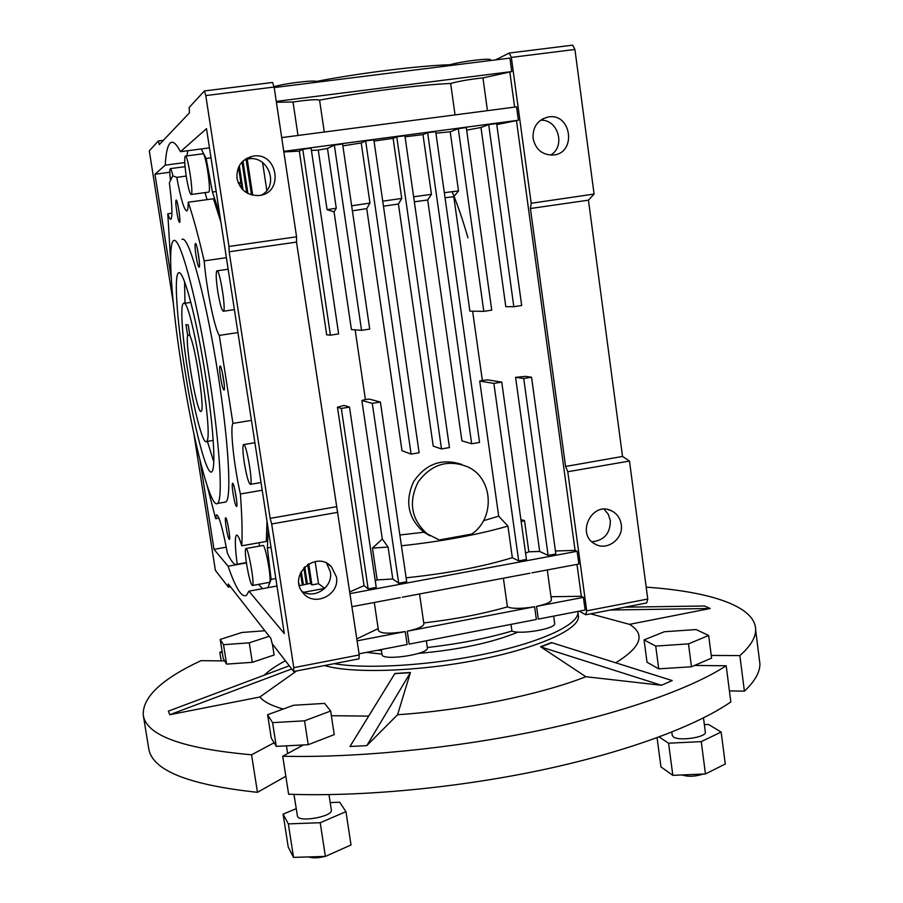 <?xml version="1.0" encoding="UTF-8"?>
<svg xmlns="http://www.w3.org/2000/svg" width="903" height="903" viewBox="0 0 903 903"><rect width="100%" height="100%" fill="white"/><g stroke="black" fill="none" stroke-linecap="round" stroke-linejoin="round"><path stroke-width="1.35" d="M759.242 658.456L759.92 663.863C759.954 672.272 754.784 681.37 744.399 691.167L729.41 690.908M726.181 665.759L730.832 701.936C696.032 726.091 627.054 751.838 542.06 769.943C457.053 787.958 361.347 796.909 288.621 794.222L282.718 756.251C355.466 757.989 451.342 748.666 536.608 731.001C621.862 713.268 691.134 688.594 726.181 665.759L694.565 665.455L691.472 666.775L658.727 668.841L647.022 662.26L644.053 639.9L664.292 631.761L696.134 629.549L708.663 635.486L688.492 643.873L655.713 646.074L644.053 639.9M285.833 776.275L257.457 792.315C187.88 784.842 151.625 770.146 148.679 748.215L143.317 715.379M646.187 587.153C710.085 591.555 755.845 606.24 755.642 630.034C755.608 637.857 750.337 646.379 739.862 655.601L744.399 691.167M711.237 655.42L739.862 655.601M303.34 744.952L276.273 746.375L272.582 722.637L267.615 714.736L293.531 705.277L324.617 703.403L330.656 711.033L334.234 734.624L308.216 744.704L303.34 744.952L282.718 756.251M257.457 792.315L251.565 754.795L274.106 742.785L271.239 738.033L267.615 714.736M251.565 754.795C182.034 748.564 145.925 735.268 143.238 714.905C142.561 697.071 161.795 679 200.929 660.68L224.644 660.906L223.233 658.558L220.208 639.437L241.925 632.472L264.895 630.745M221.19 660.872L219.847 652.35L222.251 652.361M219.847 652.35L222.104 651.424M272.401 643.986L274.106 654.991L252.309 662.328L226.585 664.111L224.644 660.906M624.865 607.177L704.442 605.992L710.198 608.498L629.515 624.357C645.837 634.29 641.22 647.112 615.677 662.825M585.844 676.719L540.57 646.74L551.451 642.564L672.216 680.58L661.402 685.275L585.844 676.719C539.813 694.813 464.007 710.322 397.568 714.725L366.81 745.618L349.98 746.488L394.792 673.661L410.391 672.645L397.568 714.725M368.684 716.102L331.356 715.707M283.249 709.036C271.634 705.785 263.823 701.778 259.827 697.014L169.798 714.702L168.387 711.112L289.299 665.793M264.207 675.196C269.207 670.387 276.284 665.579 285.416 660.793M708.663 635.486L711.587 658.118L694.565 665.455M276.273 746.375L274.106 742.785M269.229 636.288L249.262 642.823L223.515 644.697L220.208 639.437M252.309 662.328L249.262 642.823M226.585 664.111L223.515 644.697M330.656 711.033L304.548 720.82L272.582 722.637M308.216 744.704L304.548 720.82M691.472 666.775L688.492 643.873M658.727 668.841L655.713 646.074M629.515 624.357L590.596 613.837M578.27 615.022L578.473 616.523C579.32 629.368 538.075 648.117 478.048 659.856C418.123 671.663 351.752 673.74 324.516 665.534M296.568 670.974L259.827 697.014M366.81 745.618L410.391 672.645L394.792 673.661M610.259 610.01L710.198 608.498M551.733 642.755L540.852 646.92L661.402 685.275M169.798 714.702L291.737 668.942M705.311 731.904L705.345 732.209C706.349 737.311 679.045 741.363 673.401 736.961L672.238 735.302L671.809 732.085M331.345 809.991L331.367 810.138C333.038 816.38 299.943 822.61 297.505 816.481L293.972 794.403M577.818 611.444L577.92 612.471C578.575 624.492 542.263 641.773 487.044 653.569C431.927 665.387 367.137 669.439 334.166 663.66M704.363 724.646L708.46 724.432L721.147 732.062L701.247 741.611L668.57 743.214L659.179 736.961M330.216 802.598L339.675 802.214L345.951 811.673L320.204 822.712L288.339 823.897L283.102 814.145L296.184 808.693M518.108 632.089C492.248 642.699 459.063 649.799 418.541 653.4M381.958 654.088L366.37 652.406M657.068 737.74L660.951 766.918L672.837 775.35L668.57 743.214M701.247 741.611L705.457 773.939L672.837 775.35M721.147 732.062L725.278 764.017L705.457 773.939M283.102 814.145L288.215 847.025L293.543 857.387L288.339 823.897M320.204 822.712L325.385 856.405L293.543 857.387M345.951 811.673L351.019 844.96L325.385 856.405M703.324 774.029C695.265 776.614 688.165 776.919 682.036 774.955M332.067 853.425L326.062 856.1M324.978 856.416C318.093 858.121 312.607 858.29 308.533 856.924M381.28 649.517L382.014 654.461C381.292 661.335 429.038 654.427 427.379 647.891L427.356 647.688M376.653 650.408L381.416 650.408M427.322 647.507C458.532 643.952 486.728 638.466 511.922 631.05C520.647 634.865 556.056 628.623 554.679 623.544L554.645 623.284M503.377 578.213L507.418 606.872C512.317 608.893 521.381 608.859 534.599 606.737L536.371 619.469L409.161 644.11L407.264 631.208C417.829 628.894 423.372 626.49 423.902 623.984L423.868 623.804M400.255 597.594L352.001 606.669M359.067 653.817L407.151 644.505L405.255 631.592C389.565 633.985 380.637 633.646 378.47 630.565L374.293 602.47M510.985 624.391L511.922 631.05M536.551 606.365L583.417 597.357L585.144 610.022L538.312 619.097L536.551 606.365C545.988 604.321 550.943 602.177 551.417 599.942L547.274 569.962M529.937 573.224L402.275 597.21M407.264 631.208L534.599 606.737M507.418 606.872C482.529 614.006 454.638 619.356 423.744 622.923M405.255 631.592L357.125 640.837M378.176 628.601L356.82 638.872M585.787 614.774L646.661 602.944L647.767 599.028L586.713 610.857L585.787 614.774L579.15 611.184M583.417 597.357L581.34 596.296L550.977 596.725M350.037 593.61L577.141 551.293L578.879 564.025L531.89 572.852M296.568 236.8L228.99 246.463L205.782 95.571L204.405 90.943L272.571 82.466L274.117 87.038L296.568 236.8L296.511 242.094L359.236 654.957L358.988 658.84L293.735 671.516L293.78 667.644L359.236 654.957M276.397 102.242L293.012 102.005C307.934 99.838 316.784 99.217 319.572 100.143C363.356 91.925 420.279 84.735 450.653 83.471C459.119 81.135 469.887 79.283 482.936 77.895L511.764 71.574L509.924 58.097L274.196 87.557M509.89 72.432L514.62 107.096M496.785 124.569L518.39 120.246L516.572 106.847L281.702 137.606M516.505 120.923L575.076 550.39L577.141 551.293M581.34 596.296L576.983 564.375M647.767 599.028L629.481 461.049L567.773 471.738L586.713 610.857M567.773 471.738L565.583 466.456L530.422 208.503L531.201 203.254L594.084 194.066L574.918 49.462L511.335 57.408L531.201 203.254M511.335 57.408L509.236 53.04L495.533 59.891M368.176 588.914L341.323 408.438L349.495 407.095L376.235 587.413L368.176 588.914L364.044 585.641L349.788 591.883M555.447 550.988L575.076 550.39M555.853 553.979L548.132 555.413L539.689 551.462L515.579 377.319L525.614 376.382L531.54 377.217L555.853 553.979M525.569 553.11L528.853 551.801L539.689 551.462M518.683 560.898L526.449 559.454L501.752 382.104L493.873 383.403L518.683 560.898L512.34 557.693C482.191 566.858 446.782 573.563 406.136 577.818M398.72 583.236L406.711 581.746L380.389 402.027L372.284 403.359L398.72 583.236L392.782 578.981L377.161 579.907L375.242 580.742M205.782 95.571L274.117 87.038M237.037 178.422C236.293 167.145 241.191 159.82 251.734 156.456C277.808 149.819 285.009 194.45 258.111 195.556C246.812 195.33 239.78 189.63 237.037 178.422M296.511 242.094L229.148 251.768L228.99 246.463M336.187 506.764L270.166 518.367L229.148 251.768M293.78 667.644L271.679 523.977L270.166 518.367M271.679 523.977L337.857 512.306M336.413 576.893L331.514 566.881C316.287 549.509 287.504 575.369 302.9 592.695C313.883 607.538 340.081 595.1 336.413 576.893M193.852 433.666L215.388 570.357L228.391 587.153L228.267 583.959L270.832 638.342L272.221 643.749L293.735 671.516M377.161 579.907L372.442 548.098L388.076 547.037L382.319 539.046L372.442 548.098M382.319 539.046L361.877 400.503L365.41 399.532L355.139 329.855M318.251 150.067L327.473 148.442L334.336 145.101L361.55 330.34L351.414 329.572L334.054 211.855L327.067 209.665L318.251 150.067L311.433 150.44M326.683 334.81L299.311 151.106L302.765 149.288L311.095 148.182L338.636 333.907L330.43 335.182L326.683 334.81M283.847 151.952L299.311 151.106M364.044 585.641L337.462 407.219L343.987 405.424L349.495 407.095M334.336 145.101L342.598 144.006L369.711 329.076L361.55 330.34M351.651 205.816L369.959 203.051L361.223 142.967L342.869 145.857M361.223 142.967L365.659 140.936L411.113 454.119L419.127 452.753L373.865 139.852L365.659 140.936M374.045 141.06L393.121 138.373L396.756 136.816L441.499 448.926L449.457 447.572L404.905 135.732L396.756 136.816M405.063 136.804L422.988 134.615L427.627 132.718L471.659 443.768L479.561 442.425L435.709 131.646L427.627 132.718M458.272 128.655L483.805 311.366L491.729 310.147L466.298 127.583L458.272 128.655L450.213 131.782L435.923 133.181M466.648 130.134L480.983 127.481L488.681 124.614L496.65 123.564L521.674 305.496L513.818 306.715L505.793 306.659L480.983 127.481M518.39 120.246L283.756 151.365M293.012 102.005L298.001 135.473M276.273 101.396L511.764 71.574M274.015 86.733C283.565 83.607 312.731 79.961 316.31 81.428C360.997 72.861 418.755 65.705 449.976 64.734C461.67 61.302 490.905 57.815 490.622 59.869L490.634 59.982M574.918 49.462L572.683 45.15L509.236 53.04M173.286 303.058L149.3 150.812L158.375 140.947L159.334 144.593L189.438 112.83L189.167 107.491L204.405 90.943M621.253 524.474C620.237 518.198 617.02 513.66 611.613 510.861C592.233 500.499 575.425 534.328 595.133 544.069C607.087 551.315 623.77 538.752 621.253 524.474M482.936 77.895L487.451 110.663M472.63 311.185L482.349 380.4L487.857 379.892L501.752 382.104M528.853 551.801L524.496 520.512L520.918 519.699M629.267 460.891L622.517 456.455L565.583 466.456M622.517 456.455L588.451 200.173L530.422 208.503M588.451 200.173L593.926 194.292M533.086 138.43C532.567 127.097 537.488 119.975 547.839 117.085C571.452 112.096 577.141 153.363 553.144 155.034C542.331 155.102 535.637 149.559 533.086 138.43M591.916 541.766C604.231 540.468 610.372 533.391 610.326 520.534L608.261 514.225L604.107 509.224M540.502 120.246C558.077 118.936 565.967 146.309 550.638 155.113M337.462 407.219L341.323 408.438M548.132 555.413L523.717 378.504L531.54 377.217M515.579 377.319L523.717 378.504M521.2 521.753L524.496 520.512M512.34 557.693L507.915 526.088L498.693 516.155L479.707 381.066L493.873 383.403M401.451 545.796C442.154 541.371 477.642 534.802 507.915 526.088M365.41 399.532L369.395 399.115L380.389 402.027M392.782 578.981L388.076 547.037M361.877 400.503L372.284 403.359M200.003 460.395L214.011 549.363L228.098 566.226C235.751 588.429 241.88 598.125 246.496 595.325L248.923 591.172L284.298 633.545L206.505 128.655L180.476 151.681C176.57 144.232 173.387 141.184 170.893 142.539C167.856 144.424 165.971 151.952 165.226 165.159L154.966 174.234L171.198 277.402M243.855 160.305L247.129 159.233C267.356 153.691 280.099 185.002 261.757 194.935M301.771 591.149C314.346 599.863 333.342 586.973 330.363 571.859L326.638 563.258M399.871 534.994L423.925 532.239M483.5 520.715L498.693 516.155M482.349 380.4L479.707 381.066M445.044 197.757L453.791 196.685L469.876 311.14L483.805 311.366M471.659 443.768L461.907 440.822L427.695 199.992L431.453 194.359L422.988 134.615M414.342 201.798L427.695 199.992M441.499 448.926L433.226 446.15L398.415 204.022L401.745 198.446L393.121 138.373M383.459 206.166L398.415 204.022M411.113 454.119L401.993 450.71L366.742 208.638L369.959 203.051M352.384 210.817L366.742 208.638M327.473 148.442L336.277 208.198L334.054 211.855M327.067 209.665L336.277 208.198M302.765 149.288L330.43 335.182M382.737 201.166L401.745 198.446M413.63 196.786L431.453 194.359M450.213 131.782L458.51 190.917L444.321 192.689M453.791 196.685L458.51 190.917M488.681 124.614L513.818 306.715M450.653 83.471L455.044 114.907M319.572 100.143L324.279 132.03M449.976 64.734L450.1 65.569M316.31 81.428L316.445 82.275M228.391 587.153L230.468 586.769M158.375 140.947L163.398 140.304M427.548 534.226C411.271 519.643 408.145 502.192 418.168 481.897C431.713 463.837 448.531 458.938 468.601 467.223C493.365 479.188 495.081 518.57 471.659 534.091L439.309 539.971L423.733 532.127L429.862 535.795M209.473 147.878L180.476 151.681M184.754 162.574L165.226 165.159M276.973 586.024L248.923 591.172M246.429 562.919L228.098 566.226M226.281 547.173L214.011 549.363M154.966 174.234L169.82 172.259M461.614 464.39C441.781 458.013 425.787 463.77 413.608 481.671C404.679 501.436 408.054 518.254 423.733 532.127M236.947 177.733L237.15 179.11M238.257 182.88L240.83 182.53M241.756 188.659L238.505 167.337M243.031 190.002L239.329 165.712M242.015 162.021L246.711 192.813M247.919 193.479L242.975 161.061M246 158.77L251.497 194.879M252.682 195.172L247.061 158.172M262.581 162.484L266.803 190.431M238.392 183.241L240.875 182.903M303.837 592.266L324.753 588.395M299.356 585.675L310.576 583.338M307.697 564.454L310.632 583.71L311.93 584.918L318.499 583.699L315.136 561.531M307.37 583.88L304.762 566.802M303.837 567.773L306.32 584.072M324.753 588.35L318.499 583.699M298.87 583.135L299.074 584.444M301.297 571.294L303.34 584.692M300.485 572.886L302.324 584.93M452.155 191.696C457.663 204.97 462.934 220.343 467.946 237.816M311.93 584.918L308.724 563.822M271.013 547.342L267.367 547.997L268.236 529.339M275.821 578.541L271.114 579.399L267.367 547.997M258.54 584.376L262.638 588.654M267.886 587.695L271.114 579.399M210.997 157.811L206.144 158.443L201.177 148.961M187.926 150.699L186.853 155.903M216.189 191.481L212.442 192L206.144 158.443M219.621 213.774L212.442 192M269.252 582.412L269.5 582.367C272.221 581.43 265.155 542.658 262.784 545.491L246.034 548.482M207.047 199.653L205.026 192.61M220.908 222.115L213.424 198.773L188.242 202.227C188.208 207.476 187.756 210.376 186.876 210.93C184.268 210.602 180.893 199.405 176.762 177.349L172.687 175.825L169.38 182.891C172.134 204.62 172.642 216.731 170.893 219.237C170.125 219.61 169.098 217.781 167.789 213.774L170.622 260.798M246.384 562.569L237.184 564.228C235.028 547.15 234.757 537.466 236.383 535.174C237.568 534.418 239.363 537.962 241.756 545.818L266.295 541.439L266.995 521.291M259.387 546.101L259.206 542.703M208.469 192.136L208.661 192.113C211.573 191.741 205.432 151.433 202.814 153.803L185.454 156.084M172.868 175.724C171.751 170.859 170.893 168.5 170.283 168.635C169.651 169.312 169.674 172.891 170.328 179.37M246.632 564.262C248.901 577.559 250.853 584.636 252.49 585.483C254.996 584.591 247.953 545.728 245.808 548.527C245.006 549.882 245.277 555.131 246.632 564.262M217.725 291.217C219.869 304.006 221.766 310.688 223.402 311.253C226.405 310.564 219.531 268.078 216.855 270.866C215.749 272.74 216.043 279.535 217.725 291.217M171.92 213.198L167.789 213.774M186.221 176.085L176.762 177.349M226.382 257.682L204.168 260.888C198.491 236.394 193.174 216.844 188.242 202.227M237.929 332.564L219.294 335.419C214.462 328.399 206.369 288.26 204.168 260.888M251.452 420.369L232.94 423.394L219.294 335.419M262.209 490.227L240.39 493.986C233.99 465.892 229.87 427.638 232.94 423.394M241.756 545.818C242.478 533.707 242.027 516.437 240.39 493.986M218.932 518.108L215.67 518.683L216.472 514.789C219.023 515.376 222.646 528.12 227.364 553.02C231.315 561.835 234.588 565.571 237.184 564.228M207.159 485.701L215.67 518.683M186.311 176.695C188.208 188.072 189.822 193.998 191.188 194.495C193.863 194.145 187.666 153.77 185.284 156.106C184.257 158.014 184.607 164.877 186.311 176.695M244.284 462.697C246.609 476.4 248.664 483.624 250.436 484.347C253.348 483.387 246.034 441.601 243.483 444.626C242.489 446.251 242.76 452.279 244.284 462.697M230.705 559.521L232.308 561.869M224.418 502.249L225.818 502C232.184 498.558 228.245 434.851 216.11 362.442C204.055 289.987 188.084 234.43 181.988 239.442M233.087 493.681C232.116 487.067 231.981 483.59 232.669 483.263C234.125 483.173 237.884 504.517 236.744 506.425C235.818 506.741 234.599 502.497 233.087 493.681M196.007 255.718C194.901 247.998 194.743 243.912 195.522 243.449C197.046 243.573 200.522 265.369 199.303 267.141C198.468 267.57 197.373 263.766 196.007 255.718M176.796 211.833C178.026 219.181 179.008 222.68 179.72 222.352C180.814 220.851 177.564 200.116 176.22 200.003C175.532 200.477 175.724 204.428 176.796 211.833M220.569 377.578C219.508 370.23 219.373 366.358 220.163 365.963C221.732 365.997 225.445 388.019 224.204 389.994C223.278 390.423 222.059 386.292 220.569 377.578M226.156 527.262C225.265 521.212 225.107 518.04 225.694 517.724C226.969 517.588 230.536 537.748 229.531 539.407C228.707 539.588 227.579 535.547 226.156 527.262M181.785 367.927C192.982 440.156 210.647 509.687 217.499 503.434C223.56 500.048 219.305 436.318 207.171 363.841C195.093 291.308 179.415 235.649 173.624 240.627C167.269 244.024 171.649 304.356 181.785 367.927M236.609 500.262L234.746 489.245M199.292 260.978L197.509 249.476M178.252 206.821L179.562 215.399M224.204 384.125L222.183 371.675M229.204 532.42L227.849 524.508M184.72 369.022C193.287 424.252 206.674 476.581 211.765 471.795C216.393 469.154 213.074 420.595 203.943 366.11C194.879 311.591 182.993 269.083 178.546 272.841C173.805 275.313 176.999 320.52 184.72 369.022M207.397 441.375L213.83 462.043M184.551 281.476L184.991 303.25M187.632 370.106C182.237 336.209 180.103 305.158 183.354 303.498C190.454 293.757 214.914 440.258 206.392 441.544C202.927 444.908 193.626 408.799 187.632 370.106M187.666 335.363C185.013 345.714 197.441 415.798 201.143 411.283C205.139 411 195.545 346.244 189.912 335.769L188.219 324.922L185.984 324.651L187.666 335.363L189.799 335.036M410.368 672.475L394.769 673.491M551.71 642.597L540.852 646.92M759.92 663.863L755.642 630.034M705.345 732.209L703.482 717.919M696.653 665.466L696.54 664.597M331.367 810.138L328.997 794.629M287.639 753.553L286.454 745.844M578.473 616.523L577.92 612.471M427.379 647.891L426.351 640.791M423.902 623.984L419.523 593.971M554.679 623.544L553.652 616.128M251.734 156.456L247.129 159.233M328.082 564.082L331.514 566.881M490.713 60.501L490.622 59.869M607.979 509.608L611.613 510.861M547.839 117.085L542.669 118.869M172.699 142.313L170.893 142.539M185.059 166.671L170.407 168.613M269.5 582.367L252.49 585.483M228.166 269.218L217.092 270.832M234.385 309.594L223.402 311.253M208.661 192.113L191.188 194.495M254.894 442.73L243.754 444.581M261.023 482.529L250.436 484.347M225.818 502L217.499 503.434M179.381 272.717L178.546 272.841M190.883 302.37L183.941 303.408M213.255 440.404L206.392 441.544"/></g></svg>
